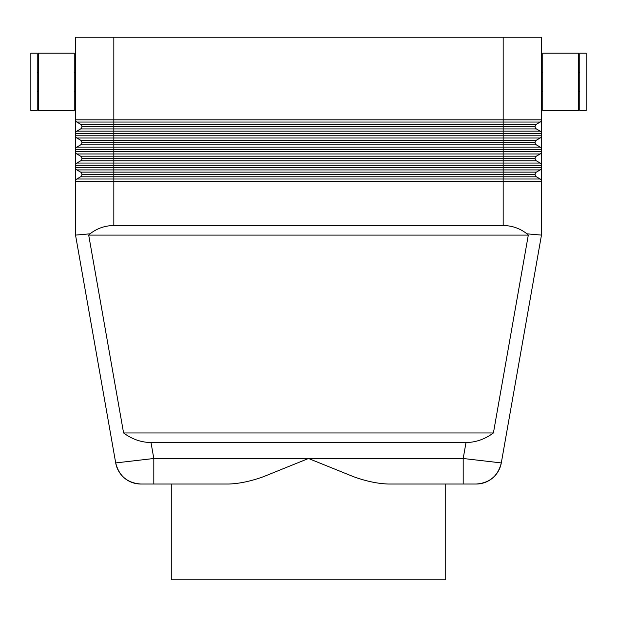 <?xml version="1.0" encoding="UTF-8"?>
<svg xmlns="http://www.w3.org/2000/svg" width="617" height="617" viewBox="0 0 617 617"><rect width="100%" height="100%" fill="white"/><g stroke="black" fill="none" stroke-linecap="round" stroke-linejoin="round"><path stroke-width="0.93" d="M476.154 484.029A25.528 25.528 0 0 0 492.567 478.052A25.528 25.528 0 0 1 476.154 484.029A25.528 25.528 0 0 0 501.297 462.927C497.996 476.016 489.613 483.049 476.154 484.029L463.19 484.029L463.19 458.493L153.81 458.493L115.703 462.927L75.529 235.1L115.703 462.927A25.528 25.528 0 0 0 140.846 484.029L228.776 484.029C239.55 483.651 251.227 481.152 263.821 476.548L308.5 458.493L353.179 476.548C365.773 481.152 377.45 483.651 388.224 484.029L463.19 484.029L445.729 484.029L445.729 579.764L171.271 579.764L171.271 484.029M90.005 233.835C97.016 228.39 104.952 225.621 113.829 225.521L503.171 225.521C512.048 225.621 519.984 228.39 526.995 233.835L528.306 235.1L493.415 432.964C484.916 439.219 475.776 442.412 466.005 442.536L150.995 442.536C141.224 442.412 132.084 439.219 123.585 432.964L88.694 235.1L90.005 233.835L75.529 235.1L75.529 181.221L541.471 181.221L541.471 37.236L503.171 37.236L503.171 122.05L540.191 122.05A2.553 2.553 0 0 0 541.132 121.109A2.553 2.553 0 0 1 540.191 122.05L536.366 124.256A2.553 2.553 0 0 0 535.086 126.47L81.914 126.716L535.086 126.47A2.553 2.553 0 0 1 536.366 124.256L113.829 124.256L113.829 128.922L503.171 128.922L503.171 122.05L113.829 122.05L113.829 119.837L75.529 119.837L75.529 181.221A2.553 2.553 0 0 1 76.809 179.007L80.634 176.794A2.553 2.553 0 0 0 81.914 174.58L535.086 174.341A2.553 2.553 0 0 1 535.433 173.061A2.553 2.553 0 0 0 535.086 174.341L81.914 174.58A2.553 2.553 0 0 1 80.634 176.794L113.829 176.794L113.829 172.128L80.634 172.128A2.553 2.553 0 0 1 81.914 174.341M526.995 233.835L541.471 235.1L541.471 181.221A2.553 2.553 0 0 0 541.132 179.94A2.553 2.553 0 0 1 541.471 181.221M501.297 462.927A25.528 25.528 0 0 1 492.567 478.052A25.528 25.528 0 0 0 501.297 462.927L541.471 235.1L501.297 462.927L463.19 458.493L466.005 442.536M578.491 110.636L542.744 110.636L542.744 53.193L578.491 53.193L578.491 110.636M579.764 91.486L578.491 91.486M578.491 72.336L579.764 72.336M586.15 110.636L579.764 110.636L579.764 53.193L586.15 53.193L586.15 110.636M542.744 91.486L541.471 91.486M541.471 72.336L542.744 72.336M38.509 110.636L74.256 110.636L74.256 53.193L38.509 53.193L38.509 110.636M37.236 91.486L38.509 91.486M38.509 72.336L37.236 72.336M30.85 110.636L37.236 110.636L37.236 53.193L30.85 53.193L30.85 110.636M74.256 91.486L75.529 91.486M75.529 72.336L74.256 72.336M541.471 119.837A2.553 2.553 0 0 1 541.132 121.109A2.553 2.553 0 0 0 541.471 119.837L113.829 119.837L113.829 37.236L75.529 37.236L75.529 119.837A2.553 2.553 0 0 0 76.809 122.05L113.829 122.05L113.829 124.256L80.634 124.256A2.553 2.553 0 0 1 81.914 126.47M150.995 442.536L153.81 458.493L153.81 484.029M522.321 179.007L540.191 179.007L536.366 176.794A2.553 2.553 0 0 1 535.086 174.58A2.553 2.553 0 0 0 535.433 175.86M81.567 173.061A2.553 2.553 0 0 0 80.634 172.128L76.809 169.922L113.829 169.922L113.829 172.128L536.366 172.128A2.553 2.553 0 0 0 535.433 173.061A2.553 2.553 0 0 1 536.366 172.128L540.191 169.922A2.553 2.553 0 0 0 541.471 167.708L75.529 167.708A2.553 2.553 0 0 0 75.868 168.981A2.553 2.553 0 0 1 75.529 167.708M76.809 169.922A2.553 2.553 0 0 1 75.868 168.981A2.553 2.553 0 0 0 76.809 169.922M540.191 179.007A2.553 2.553 0 0 1 541.132 179.94A2.553 2.553 0 0 0 540.191 179.007L503.171 179.007L503.171 225.521M81.567 159.903A2.553 2.553 0 0 0 81.914 158.623L535.086 158.384A2.553 2.553 0 0 1 535.433 157.104A2.553 2.553 0 0 0 535.086 158.384L81.914 158.623A2.553 2.553 0 0 1 80.634 160.836A2.553 2.553 0 0 0 81.567 159.903M522.321 163.05L540.191 163.05L536.366 160.836A2.553 2.553 0 0 1 535.086 158.623A2.553 2.553 0 0 0 535.433 159.903M540.191 163.05A2.553 2.553 0 0 1 541.132 163.983A2.553 2.553 0 0 0 540.191 163.05L76.809 163.05L80.634 160.836L113.829 160.836L113.829 156.17L80.634 156.17A2.553 2.553 0 0 1 81.914 158.384M81.567 157.104A2.553 2.553 0 0 0 80.634 156.17L76.809 153.965L113.829 153.965L113.829 156.17L536.366 156.17A2.553 2.553 0 0 0 535.433 157.104A2.553 2.553 0 0 1 536.366 156.17L540.191 153.965A2.553 2.553 0 0 0 541.471 151.751L75.529 151.751A2.553 2.553 0 0 0 75.868 153.024A2.553 2.553 0 0 1 75.529 151.751M76.809 153.965A2.553 2.553 0 0 1 75.868 153.024A2.553 2.553 0 0 0 76.809 153.965M541.132 163.983A2.553 2.553 0 0 1 541.471 165.263A2.553 2.553 0 0 0 541.132 163.983M75.868 163.983A2.553 2.553 0 0 1 76.809 163.05A2.553 2.553 0 0 0 75.529 165.263L541.471 165.263M81.567 143.946A2.553 2.553 0 0 0 81.914 142.674L535.086 142.427A2.553 2.553 0 0 1 535.433 141.146A2.553 2.553 0 0 0 535.086 142.427L81.914 142.674A2.553 2.553 0 0 1 80.634 144.879A2.553 2.553 0 0 0 81.567 143.946M522.321 147.093L540.191 147.093L536.366 144.879A2.553 2.553 0 0 1 535.086 142.674A2.553 2.553 0 0 0 535.433 143.946M540.191 147.093A2.553 2.553 0 0 1 541.132 148.026A2.553 2.553 0 0 0 540.191 147.093L76.809 147.093L80.634 144.879L113.829 144.879L113.829 140.213L80.634 140.213A2.553 2.553 0 0 1 81.914 142.427M541.471 135.794A2.553 2.553 0 0 1 541.132 137.067A2.553 2.553 0 0 0 541.471 135.794L113.829 135.794L113.829 133.349L503.171 133.349L503.171 140.213L536.366 140.213A2.553 2.553 0 0 0 535.433 141.146A2.553 2.553 0 0 1 536.366 140.213L540.191 138.007A2.553 2.553 0 0 0 541.132 137.067A2.553 2.553 0 0 1 540.191 138.007L113.829 138.007L113.829 135.794L75.529 135.794A2.553 2.553 0 0 0 76.809 138.007L113.829 138.007L113.829 140.213L503.171 140.213L503.171 144.879L536.366 144.879M81.567 141.146A2.553 2.553 0 0 0 80.634 140.213L76.809 138.007A2.553 2.553 0 0 1 75.868 137.067M541.132 148.026A2.553 2.553 0 0 1 541.471 149.306A2.553 2.553 0 0 0 541.132 148.026M75.868 148.026A2.553 2.553 0 0 1 76.809 147.093A2.553 2.553 0 0 0 75.529 149.306L541.471 149.306M113.829 37.236L503.171 37.236M81.567 127.989A2.553 2.553 0 0 0 81.914 126.716A2.553 2.553 0 0 1 80.634 128.922A2.553 2.553 0 0 0 81.567 127.989M541.471 133.349A2.553 2.553 0 0 0 541.132 132.069A2.553 2.553 0 0 1 541.471 133.349L503.171 133.349L503.171 131.136L540.191 131.136A2.553 2.553 0 0 1 541.132 132.069A2.553 2.553 0 0 0 540.191 131.136L536.366 128.922A2.553 2.553 0 0 1 535.086 126.716A2.553 2.553 0 0 0 535.433 127.989M536.366 128.922L503.171 128.922L503.171 131.136L76.809 131.136L80.634 128.922L113.829 128.922L113.829 133.349L75.529 133.349A2.553 2.553 0 0 1 76.809 131.136A2.553 2.553 0 0 0 75.868 132.069M81.567 125.197A2.553 2.553 0 0 0 80.634 124.256L76.809 122.05A2.553 2.553 0 0 1 75.868 121.109M528.306 235.1L88.694 235.1M123.585 432.964L493.415 432.964M124.433 478.052A25.528 25.528 0 0 0 140.846 484.029A25.528 25.528 0 0 1 124.433 478.052A25.528 25.528 0 0 0 140.846 484.029C127.387 483.049 119.004 476.016 115.703 462.927A25.528 25.528 0 0 0 124.433 478.052A25.528 25.528 0 0 1 115.703 462.927M536.366 176.794L503.171 176.794L503.171 179.007L113.829 179.007L113.829 176.794L503.171 176.794L503.171 169.922L113.829 169.922L113.829 160.836L503.171 160.836L503.171 153.965L113.829 153.965L113.829 144.879L503.171 144.879L503.171 153.965L540.191 153.965A2.553 2.553 0 0 0 541.132 153.024M536.366 160.836L503.171 160.836L503.171 169.922L540.191 169.922A2.553 2.553 0 0 0 541.132 168.981M113.829 225.521L113.829 179.007L76.809 179.007A2.553 2.553 0 0 0 75.868 179.94M540.191 169.922L522.321 169.922M540.191 153.965L522.321 153.965"/></g></svg>
